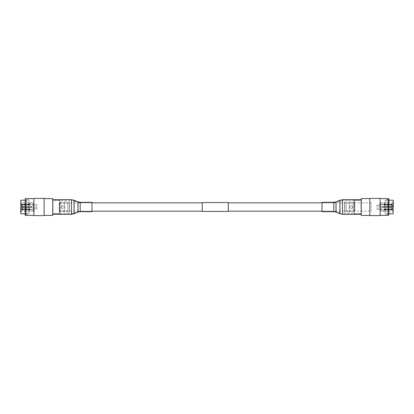 <?xml version="1.0" encoding="UTF-8"?>
<svg xmlns="http://www.w3.org/2000/svg" width="414" height="414" viewBox="0 0 414 414"><rect width="100%" height="100%" fill="white"/><g stroke="black" fill="none" stroke-linecap="round" stroke-linejoin="round"><path stroke-width="0.31" stroke-dasharray="2.07 1.55" d="M29.679 202.85L28.613 203.584L29.679 203.952L30.745 203.584L29.679 202.85M29.679 210.048L28.613 210.416L29.679 211.15L30.745 210.416L29.679 210.048M29.679 208.107C28.1 207.373 28.1 206.633 29.679 205.893C31.257 206.627 31.257 207.367 29.679 208.107M62.783 208.537C60.801 207.512 60.801 206.488 62.783 205.463C60.801 206.488 60.801 207.512 62.783 208.537C60.801 207.512 60.801 206.488 62.783 205.463C60.801 206.488 60.801 207.512 62.783 208.537C64.765 207.512 64.765 206.488 62.783 205.463C64.765 206.488 64.765 207.512 62.783 208.537C64.765 207.512 64.765 206.488 62.783 205.463C64.765 206.488 64.765 207.512 62.783 208.537M59.197 203.264L67.798 203.264L69.438 202.317L69.438 211.683L67.798 210.736L67.798 203.264L67.798 210.736L59.197 210.736L59.197 203.264L59.197 210.736M22.542 206.897L23.158 206.477L23.158 207.523L23.158 206.477L31.35 206.477L31.852 205.975L31.852 208.025L31.852 205.975L36.981 205.975L36.981 208.025L36.981 205.975M22.542 207.103L23.158 207.523L31.35 207.523L31.35 206.477L31.35 207.523L31.852 208.025L36.981 208.025M33.394 202.7L33.394 211.3L33.394 202.7L21.29 202.7L21.29 211.3L20.7 212.325L20.7 201.675L20.7 212.325M33.394 211.3L21.29 211.3L21.29 202.7L20.7 201.675M28.876 200.19L28.876 213.81L28.876 200.19L25.104 200.19M28.876 213.81L25.104 213.81M28.876 213.862L28.876 200.138L28.876 213.862A4.093 4.093 0 0 1 26.641 214.524L25.104 214.649L25.104 199.351L25.104 214.649M28.876 200.138A4.093 4.093 0 0 0 26.641 199.476L25.792 199.476L25.792 214.524L25.616 199.351L25.616 214.649L25.616 199.351L25.104 199.351M33.907 215.394L33.907 198.606L33.907 215.394M44.148 215.394L44.148 198.606L44.148 215.394M52.749 200.138L52.951 214.064L52.951 199.936M59.813 213.448L59.813 200.552L59.813 213.448L52.951 213.655L52.749 200.272L52.749 213.727L52.749 200.272M59.813 200.552L59.611 213.655L59.611 200.345L52.951 200.345L52.749 213.727M60.837 201.882L60.837 212.118L60.837 201.882L59.813 201.882L59.813 212.118L59.813 201.882M60.837 212.118L59.813 212.118M64.729 202.084L64.729 211.916L64.729 202.084L60.837 202.084L60.837 211.916L60.837 202.084M64.729 211.916L60.837 211.916M69.438 211.916L69.438 202.084L69.231 212.118L69.231 201.882L64.729 201.882L64.729 212.118L64.729 201.882M69.438 202.084L69.231 212.118L64.729 212.118M36.981 209.355L36.981 204.645L36.981 209.355L21.828 209.355L21.828 209.867L21.828 209.562M22.03 209.173L29.886 209.173L29.886 208.868L29.886 209.173L22.03 209.173M29.886 208.868L22.03 208.868L22.03 207.305L21.828 209.049L21.828 207.305L22.03 209.494L22.03 208.868L29.886 208.868L29.886 209.313L22.848 209.313L22.848 207.305L29.886 207.305L21.828 207.305L22.03 209.494L22.03 207.305L22.848 207.305L22.848 209.313L29.886 209.313L29.886 209.624L22.848 209.624L29.886 209.624L29.886 208.868M29.886 206.695L29.886 207.305L22.848 207.305L22.848 209.494L22.848 207.305L22.03 207.305L29.886 207.305L29.886 206.695L21.828 206.695L21.828 204.687L21.828 206.695L22.03 204.506L22.03 206.695L22.848 206.695L22.848 204.687L29.886 204.687L22.848 204.687L22.848 206.695L29.886 206.695L22.848 206.695L22.848 204.506L22.848 206.695L22.03 206.695L29.886 206.695L29.886 207.305L29.886 206.695M29.886 205.132L21.828 204.951L29.886 205.132L29.886 204.376L22.848 204.133L29.886 204.376L29.886 205.132M29.886 204.826L22.03 204.826L21.828 204.133L22.03 204.826L29.886 204.826L29.886 204.376L29.886 204.826M36.981 204.645L21.828 204.438M22.848 210.074L22.848 209.8L22.848 210.074L21.828 209.867M22.848 209.8L22.03 209.8L22.03 210.074L22.03 209.8L22.848 209.8M33.394 204.133L33.394 209.867L33.394 204.133L22.848 204.133M33.394 209.867L22.848 209.867M22.848 204.2L22.848 203.926L22.848 204.2L22.03 204.2L22.03 203.926L22.03 204.2L22.848 204.2M22.848 204.506L22.03 204.506L22.848 204.506M22.848 209.494L22.03 209.494L22.848 209.494M69.438 211.683L69.438 202.317M52.951 198.808L52.951 215.192M52.749 198.606L52.749 215.394M44.148 198.399L44.148 215.601M33.907 198.399L33.907 215.601M25.306 198.606L25.306 215.394M25.104 198.808L25.104 215.192M20.907 200.19L20.907 213.81M20.7 200.397L20.7 213.603M29.886 209.173L29.886 209.624L29.886 209.173M384.321 211.15L385.387 210.416L384.321 210.048L383.255 210.416L384.321 211.15M384.321 203.952L385.387 203.584L384.321 202.85L383.255 203.584L384.321 203.952M384.321 205.893C385.9 206.627 385.9 207.367 384.321 208.107C382.743 207.373 382.743 206.633 384.321 205.893M351.217 205.463C353.199 206.488 353.199 207.512 351.217 208.537C353.199 207.512 353.199 206.488 351.217 205.463C353.199 206.488 353.199 207.512 351.217 208.537C353.199 207.512 353.199 206.488 351.217 205.463C349.235 206.488 349.235 207.512 351.217 208.537C349.235 207.512 349.235 206.488 351.217 205.463C349.235 206.488 349.235 207.512 351.217 208.537C349.235 207.512 349.235 206.488 351.217 205.463M354.803 210.736L346.202 210.736L344.562 211.683L344.562 202.317L346.202 203.264L346.202 210.736L346.202 203.264L354.803 203.264L354.803 210.736L354.803 203.264M391.458 207.103L390.842 207.523L390.842 206.477L390.842 207.523L382.65 207.523L382.148 208.025L382.148 205.975L382.148 208.025L377.019 208.025L377.019 205.975L377.019 208.025M391.458 206.897L390.842 206.477L382.65 206.477L382.65 207.523L382.65 206.477L382.148 205.975L377.019 205.975M380.606 211.3L380.606 202.7L380.606 211.3L392.71 211.3L392.71 202.7L393.3 201.675L393.3 212.325L393.3 201.675M380.606 202.7L392.71 202.7L392.71 211.3L393.3 212.325M385.123 213.81L385.123 200.19L385.123 213.81L388.896 213.81M385.123 200.19L388.896 200.19M385.123 200.138L385.123 213.862L385.123 200.138A4.093 4.093 0 0 1 387.359 199.476L388.896 199.351L388.896 214.649L388.896 199.351M385.123 213.862A4.093 4.093 0 0 0 387.359 214.524L388.208 214.524L388.208 199.476L388.384 214.649L388.384 199.351L388.384 214.649L388.896 214.649M380.093 198.606L380.093 215.394L380.093 198.606M369.852 198.606L369.852 215.394L369.852 198.606M361.251 213.862L361.049 199.936L361.049 214.064M354.187 200.552L354.187 213.448L354.187 200.552L361.049 200.345L361.251 213.727L361.251 200.272L361.251 213.727M354.187 213.448L354.389 200.345L354.389 213.655L361.049 213.655L361.251 200.272M353.163 212.118L353.163 201.882L353.163 212.118L354.187 212.118L354.187 201.882L354.187 212.118M353.163 201.882L354.187 201.882M349.271 211.916L349.271 202.084L349.271 211.916L353.163 211.916L353.163 202.084L353.163 211.916M349.271 202.084L353.163 202.084M344.562 202.084L344.562 211.916L344.769 201.882L344.769 212.118L349.271 212.118L349.271 201.882L349.271 212.118M344.562 211.916L344.769 201.882L349.271 201.882M377.019 204.645L377.019 209.355L377.019 204.645L392.172 204.645L392.172 204.133L392.172 204.438M391.97 204.826L384.114 204.826L384.114 205.132L384.114 204.826L391.97 204.826M384.114 205.132L391.97 205.132L391.97 206.695L392.172 204.951L392.172 206.695L391.97 204.506L391.97 205.132L384.114 205.132L384.114 204.687L391.152 204.687L391.152 206.695L384.114 206.695L392.172 206.695L391.97 204.506L391.97 206.695L391.152 206.695L391.152 204.687L384.114 204.687L384.114 204.376L391.152 204.376L384.114 204.376L384.114 205.132M384.114 207.305L384.114 206.695L391.152 206.695L391.152 204.506L391.152 206.695L391.97 206.695L384.114 206.695L384.114 207.305L392.172 207.305L392.172 209.313L392.172 207.305L391.97 209.494L391.97 207.305L391.152 207.305L391.152 209.313L384.114 209.313L391.152 209.313L391.152 207.305L384.114 207.305L391.152 207.305L391.152 209.494L391.152 207.305L391.97 207.305L384.114 207.305L384.114 206.695L384.114 207.305M384.114 208.868L392.172 209.049L384.114 208.868L384.114 209.624L391.152 209.867L384.114 209.624L384.114 208.868M384.114 209.173L391.97 209.173L392.172 209.867L391.97 209.173L384.114 209.173L384.114 209.624L384.114 209.173M377.019 209.355L392.172 209.562M391.152 203.926L391.152 204.2L391.152 203.926L392.172 204.133M391.152 204.2L391.97 204.2L391.97 203.926L391.97 204.2L391.152 204.2M380.606 209.867L380.606 204.133L380.606 209.867L391.152 209.867M380.606 204.133L391.152 204.133M391.152 209.8L391.152 210.074L391.152 209.8L391.97 209.8L391.97 210.074L391.97 209.8L391.152 209.8M391.152 209.494L391.97 209.494L391.152 209.494M391.152 204.506L391.97 204.506L391.152 204.506M344.562 202.317L344.562 211.683M361.049 215.192L361.049 198.808M361.251 215.394L361.251 198.606M369.852 215.601L369.852 198.399M380.093 215.601L380.093 198.399M388.694 215.394L388.694 198.606M388.896 215.192L388.896 198.808M393.093 213.81L393.093 200.19M393.3 213.603L393.3 200.397M384.114 204.826L384.114 204.376L384.114 204.826M202.239 202.839L202.239 211.161L202.239 202.839M52.951 200.236L52.951 207L52.951 200.236L71.472 200.236L71.472 207L71.472 200.236L73.873 200.718L73.873 207L73.873 200.718L77.806 202.358L77.806 211.642L77.806 202.358L80.207 202.839L80.207 207L80.207 202.839L91.965 202.839L91.965 207L91.965 202.839L59.197 202.839L59.197 211.161L59.197 202.839M91.965 211.683L91.965 207L91.965 211.161L59.197 211.161M371.286 211.161L371.286 202.839L371.286 211.161L322.035 211.161L322.035 202.839L322.035 211.161L333.793 211.161L333.793 202.839L333.793 211.161L336.194 211.642L336.194 202.358L336.194 211.626L340.127 213.282L340.127 200.718L340.127 213.282L342.528 213.764L342.528 200.236L342.528 213.764L361.049 213.764L361.049 200.236L361.049 213.764M371.286 202.839L322.035 202.839L333.793 202.839L342.528 200.236L361.049 200.236M228.249 202.839L228.249 211.161L228.249 202.839M228.249 211.419L228.249 202.581M202.239 211.419L202.239 202.581M52.951 207L52.951 214.281L52.951 207M71.472 214.281L71.472 207L71.472 213.764L73.873 213.282L73.873 207L73.873 213.282L77.806 211.642L80.207 211.161L80.207 207L80.207 211.161L91.965 211.161L91.965 202.317M322.035 202.317L322.035 211.663M361.049 199.745L361.049 214.281L361.049 199.745M26.641 199.476L26.641 214.524L26.641 199.476M387.359 214.524L387.359 199.476L387.359 214.524M80.207 211.683L80.207 202.317M78.008 212.123L78.008 201.877M74.07 213.764L74.07 200.236M52.951 213.764L71.472 213.764L71.472 199.719M333.793 202.317L333.793 211.663M335.992 201.877L335.992 212.103M339.93 200.236L339.93 213.764M342.528 199.719L342.528 214.281M28.613 203.584A1.537 1.537 0 0 0 30.745 203.584M30.745 210.416A1.537 1.537 0 0 0 28.613 210.416M22.848 203.926L21.828 204.133M385.387 210.416A1.537 1.537 0 0 0 383.255 210.416M383.255 203.584A1.537 1.537 0 0 0 385.387 203.584M391.152 210.074L392.172 209.867"/><path stroke-width="0.62" d="M20.7 213.603L20.907 200.19L20.7 213.603M25.104 200.19L20.907 200.19M25.104 213.81L20.907 213.81M25.104 215.192L25.306 198.606L25.104 215.192M33.907 198.606L25.306 198.606M33.907 215.394L25.306 215.394M44.148 215.601L44.148 198.399L33.907 198.399L33.907 215.601L44.148 215.601M52.749 198.606L52.749 215.394L52.749 198.606L44.148 198.606M52.749 215.394L44.148 215.394M393.3 200.397L393.093 213.81L393.3 200.397M388.896 213.81L393.093 213.81M388.896 200.19L393.093 200.19M388.896 198.808L388.694 215.394L388.896 198.808M380.093 215.394L388.694 215.394M380.093 198.606L388.694 198.606M369.852 198.399L369.852 215.601L380.093 215.601L380.093 198.399L369.852 198.399M361.251 215.394L361.251 198.606L361.251 215.394L369.852 215.394M361.251 198.606L369.852 198.606M202.239 202.839L91.965 202.839M202.239 211.161L91.965 211.161M228.249 202.581L228.249 211.419L202.239 211.419L202.239 202.581L228.249 202.581M322.035 202.839L228.249 202.839M322.035 211.161L228.249 211.161M91.965 207L91.965 211.683L80.207 211.683L80.207 202.317L91.965 202.317L91.965 207M322.035 202.337L333.793 202.317L333.793 211.683L322.035 211.683L322.035 202.337M80.207 202.317L78.008 201.877L78.008 212.123L74.07 213.764L74.07 200.236L71.472 199.719L71.472 214.281L74.07 213.764M335.992 212.103L335.992 201.877L339.93 200.236L339.93 213.764L342.528 214.281L342.528 199.719L339.93 200.236M333.793 211.663L335.992 212.123L339.93 213.764M52.951 214.281L71.472 214.281M52.951 199.719L71.472 199.719M78.008 201.877L74.07 200.236M78.008 212.123L80.207 211.683M361.049 199.719L342.528 199.719M361.049 214.281L342.528 214.281M335.992 201.877L333.793 202.317"/></g></svg>
